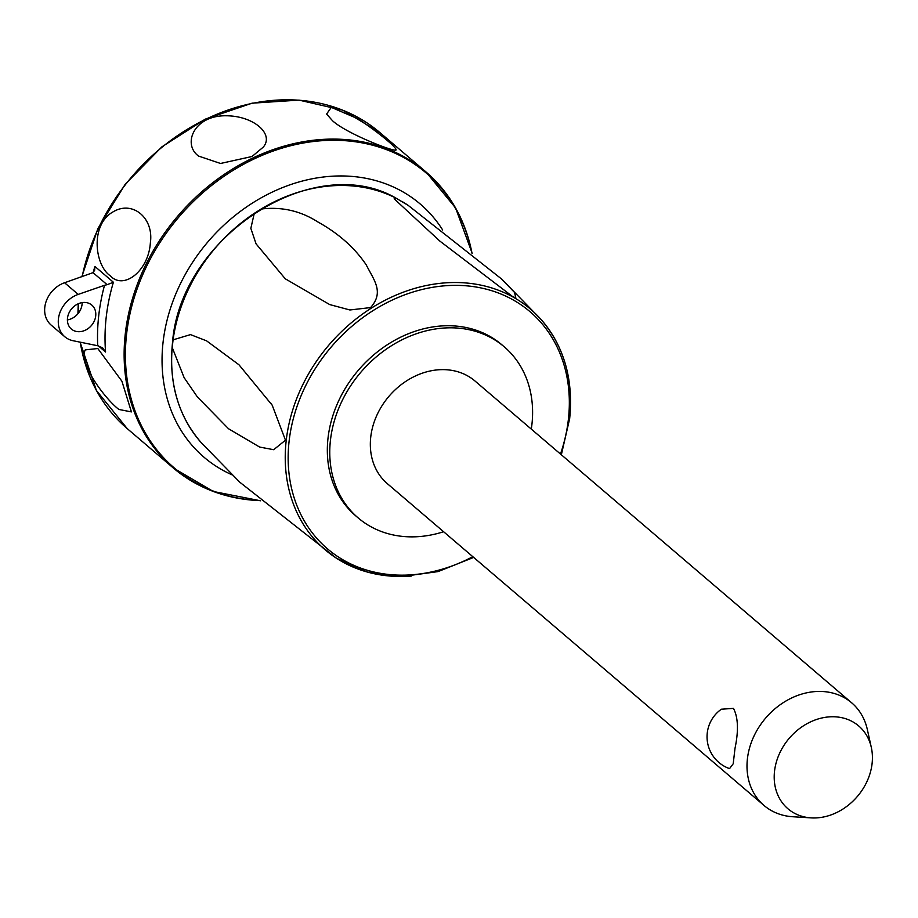<?xml version="1.0" encoding="UTF-8"?>
<svg xmlns="http://www.w3.org/2000/svg" width="918" height="918" viewBox="0 0 918 918"><rect width="100%" height="100%" fill="white"/><g stroke="black" fill="none" stroke-linecap="round" stroke-linejoin="round"><path stroke-width="1.38" d="M811.145 817.881L792.773 816.745A67.496 55.505 -49.5 0 1 764.005 805.453A67.496 55.505 -49.5 0 1 747.401 758.922A67.496 55.505 -49.5 0 1 788.39 699.631A67.496 55.505 -49.5 0 1 851.686 702.821A67.496 55.505 -49.5 0 1 867.326 729.477L871.32 747.447A54.472 44.798 -49.5 0 1 872.1 763.489A54.472 44.798 -49.5 0 1 811.145 817.881A54.472 44.798 -49.5 0 1 774.528 771.223A54.472 44.798 -49.5 0 1 820.944 718.197A54.472 44.798 -49.5 0 1 871.32 747.447M764.005 805.453L387.339 483.66A67.496 55.505 -49.5 0 1 370.734 437.129A67.496 55.505 -49.5 0 1 411.723 377.837A67.496 55.505 -49.5 0 1 475.019 381.027L851.686 702.821M721.353 709.224L733.471 708.375C738.175 717.383 738.68 730.705 735.008 748.342L733.207 763.776L729.546 768.63A33.748 33.748 0 0 1 721.353 709.224M443.612 531.729A112.489 92.511 -49.5 0 1 419.492 536.56A112.489 92.511 -49.5 0 1 358.112 517.867A112.489 92.511 -49.5 0 1 340.303 404.654A112.489 92.511 -49.5 0 1 442.866 328.116A112.489 92.511 -49.5 0 1 504.246 346.82A112.489 92.511 -49.5 0 1 531.293 429.096M358.112 517.867L355.679 515.79A112.489 92.511 -49.5 0 1 337.87 402.577A112.489 92.511 -49.5 0 1 440.433 326.039A112.489 92.511 -49.5 0 1 501.813 344.743L504.246 346.82M239.678 482.122L336.458 558.224A158.171 130.092 130.5 0 0 411.413 576.045M285.475 440.192L273.69 449.705L259.645 447.066L228.548 428.763L197.416 396.989L184.128 377.677L172.217 347.497L173.077 339.844L190.496 334.611L206.584 340.842L238.978 364.79L272.21 405.24L285.475 440.192M254.275 213.355L261.102 209.029C281.585 206.55 300.473 210.842 317.777 221.904C338.432 233.356 354.566 247.642 366.167 264.774C373.947 280.174 384.401 292.016 370.597 307.576L349.896 309.974L329.711 304.581L285.268 278.797L256.076 243.867L250.843 228.352L254.275 213.355A158.171 130.092 -49.5 0 0 173.077 339.844M396.312 198.311L408.097 205.311L501.423 278.877L514.573 292.486L515.79 297.937L512.359 296.353L439.871 241.101L394.155 198.793L396.312 198.311A158.171 130.092 -49.5 0 0 261.102 209.029M232.105 474.847A166.479 136.92 -49.5 0 1 170.587 307.978A166.479 136.92 -49.5 0 1 329.447 176.405A166.479 136.92 -49.5 0 1 442.683 230.016M118.892 409.462C104.606 398.469 78.5 363.08 85.248 349.884L97.813 348.519L121.91 381.211L131.412 411.895L118.892 409.462M198.552 156.06C182.189 144.241 193.847 114.991 226.608 115.783C253.735 116.012 274.448 134.074 263.271 147.109L252.048 156.496L220.538 163.473L198.552 156.06M110.057 275.641C94.577 264.877 89.93 224.061 113.694 211.519C132.926 200.353 154.029 218.3 150.357 242.845C148.659 270.477 123.907 290.708 110.057 275.641M107.119 284.683L104.514 285.303A200.227 164.666 130.5 0 0 98.719 315.723A200.227 164.666 130.5 0 0 97.733 345.753L102.609 347.819L105.57 352.03A194.605 160.042 -49.5 0 1 106.19 317.399A194.605 160.042 -49.5 0 1 113.396 282.251L94.91 266.45L94.669 270.213L93.016 272.646L107.119 284.683L113.396 282.251M97.733 345.753L73.004 340.704A25.876 21.275 -49.5 0 1 64.788 336.745L51.167 325.11A25.876 21.275 -49.5 0 1 45.9 302.148A25.876 21.275 -49.5 0 1 64.57 282.755L93.016 272.646M64.788 336.745A25.876 21.275 -49.5 0 1 59.521 313.784A25.876 21.275 -49.5 0 1 78.202 294.403L104.514 285.303M79.958 331.662A15.744 12.955 -49.5 0 1 71.363 329.046A15.744 12.955 -49.5 0 1 68.873 313.199A15.744 12.955 -49.5 0 1 83.24 302.481A15.744 12.955 -49.5 0 1 91.823 305.097A15.744 12.955 -49.5 0 1 94.325 320.956A15.744 12.955 -49.5 0 1 79.958 331.662M332.557 120.774L326.59 114.05L331.295 107.36L357.848 118.755C381.326 134.235 402.095 152.055 394.51 150.082C387.694 149.45 345.638 132.777 332.557 120.774M395.176 150.07L394.51 150.082M67.404 319.9A15.744 12.955 130.5 0 0 82.172 302.607M472.804 556.675A155.934 128.245 -49.5 0 1 412.538 574.737A155.934 128.245 -49.5 0 1 289.09 441.329A155.934 128.245 -49.5 0 1 444.955 285.785A155.934 128.245 -49.5 0 1 568.403 419.205A155.934 128.245 -49.5 0 1 560.485 454.043M569.516 418.275A158.171 130.092 130.5 0 0 540.736 319.131A158.171 130.092 130.5 0 0 389.68 297.983A158.171 130.092 130.5 0 0 286.187 440.709A158.171 130.092 130.5 0 0 336.458 558.224L367.177 572.029L401.797 576.573L438.07 571.593L473.665 557.41M240.057 482.478L201.375 442.82A158.171 130.092 -49.5 0 1 172.217 347.497M402.279 201.627A158.171 130.092 -49.5 0 1 405.641 203.716L408.097 205.311M260.356 500.585A193.939 159.502 -49.5 0 1 126.569 334.255A193.939 159.502 -49.5 0 1 320.416 140.81A193.939 159.502 -49.5 0 1 471.955 253.173M472.013 253.23A194.605 160.042 130.5 0 0 425.986 171.953A194.605 160.042 130.5 0 0 319.797 139.616A194.605 160.042 130.5 0 0 125.296 333.716A194.605 160.042 130.5 0 0 173.169 467.87A194.605 160.042 130.5 0 0 260.425 500.643M98.421 345.914L105.57 352.03M94.91 266.45A194.605 160.042 130.5 0 0 93.2 272.508M82.138 276.685A194.605 160.042 -49.5 0 1 273.828 100.326A194.605 160.042 -49.5 0 1 380.006 132.674L425.986 171.953L455.626 207.996L472.196 253.368M260.609 500.792L213.309 491.486L173.169 467.87L127.2 428.591A194.605 160.042 -49.5 0 1 80.256 342.184M78.156 313.451A194.605 160.042 -49.5 0 1 78.5 303.663M64.57 282.755L78.202 294.403M502.33 279.738L540.736 319.131C563.939 345.891 573.578 379.054 569.665 418.619L561.346 454.777M201.375 442.82C178.172 416.061 168.533 382.886 172.446 343.332C179.79 236.867 313.864 149.898 396.461 198.391M270.948 403.254L272.21 405.24M127.2 428.591L96.379 390.425L80.096 342.15M77.927 313.726L78.248 303.778M81.805 276.8L97.859 228.628L125.215 184.243L161.878 146.846L205.207 119.156L252.06 103.183L299.05 100.119L342.758 110.183L380.006 132.674"/></g></svg>
